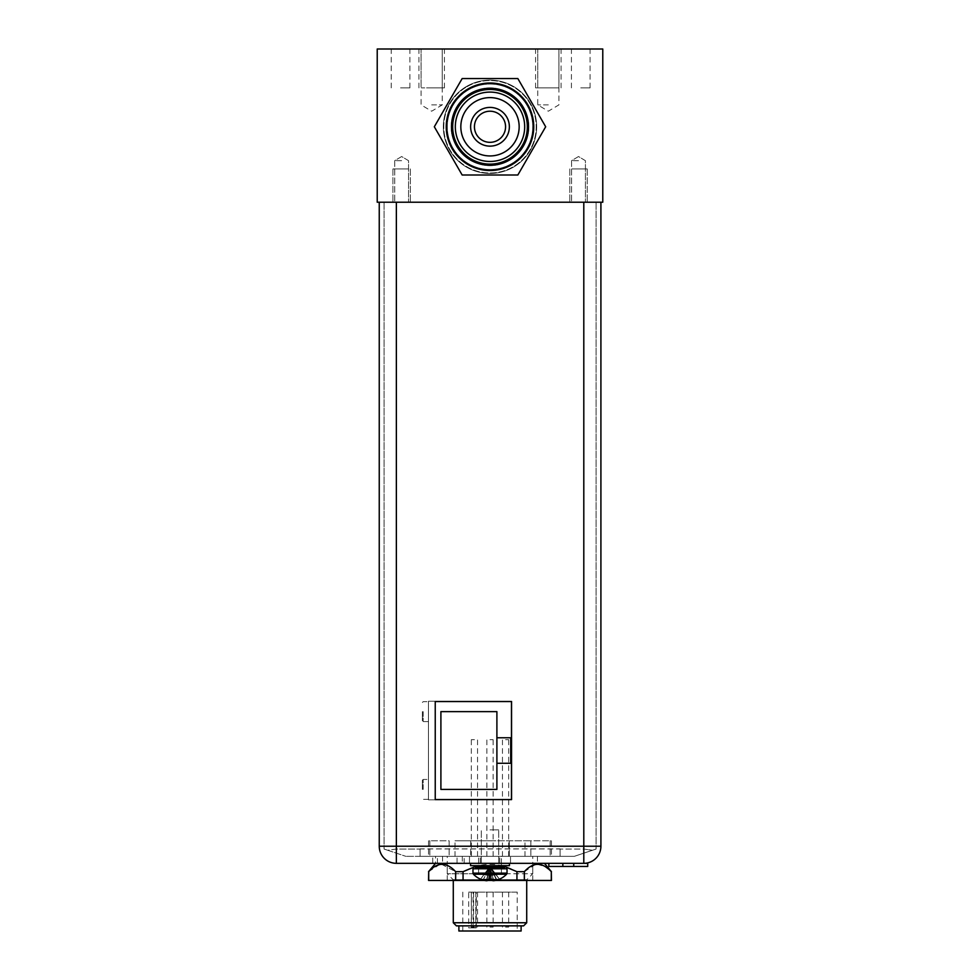 <?xml version="1.0" encoding="UTF-8"?>
<svg xmlns="http://www.w3.org/2000/svg" width="980" height="980" viewBox="0 0 980 980"><rect width="100%" height="100%" fill="white"/><g stroke="black" fill="none" stroke-linecap="round" stroke-linejoin="round"><path stroke-width="0.73" stroke-dasharray="4.9 3.68" d="M602.774 49L377.227 49L377.227 202.223L602.774 202.223L602.774 49M548.335 49L535.582 49L548.335 49M431.666 49L444.418 49L431.666 49M580.748 49L590.082 49L580.748 49M400.551 49L409.885 49L400.551 49M490 80.115A46.673 46.673 0 0 1 536.673 126.775A46.673 46.673 0 0 1 490 173.448A46.673 46.673 0 0 1 443.327 126.775A46.673 46.673 0 0 1 490 80.115A46.673 46.673 0 0 0 443.327 126.775A46.673 46.673 0 0 0 490 173.448A46.673 46.673 0 0 0 536.673 126.775A46.673 46.673 0 0 0 490 80.115A46.673 46.673 0 0 1 536.673 126.775A46.673 46.673 0 0 1 490 173.448A46.673 46.673 0 0 1 443.327 126.775A46.673 46.673 0 0 1 490 80.115A46.673 46.673 0 0 0 443.327 126.775A46.673 46.673 0 0 0 490 173.448A46.673 46.673 0 0 0 536.673 126.775A46.673 46.673 0 0 0 490 80.115M578.506 202.223L587.228 202.223L578.506 202.223M401.641 202.223L392.931 202.223L401.641 202.223M578.506 160.683L571.585 160.683L578.506 160.683M401.641 160.683L394.72 160.683L401.641 160.683M490 169.479A42.704 42.704 0 0 0 532.704 126.775A42.704 42.704 0 0 0 490 84.072A42.704 42.704 0 0 0 447.297 126.775A42.704 42.704 0 0 0 490 169.479A42.704 42.704 0 0 1 447.297 126.775A42.704 42.704 0 0 1 490 84.072A42.704 42.704 0 0 1 532.704 126.775A42.704 42.704 0 0 1 490 169.479A42.704 42.704 0 0 1 447.297 126.775A42.704 42.704 0 0 1 490 84.072A42.704 42.704 0 0 1 532.704 126.775A42.704 42.704 0 0 1 490 169.479A42.704 42.704 0 0 0 532.704 126.775A42.704 42.704 0 0 0 490 84.072A42.704 42.704 0 0 0 447.297 126.775A42.704 42.704 0 0 0 490 169.479M548.335 104.872L537.751 104.872L548.335 104.872M431.666 104.872L442.25 104.872L431.666 104.872M548.335 87.894L535.582 87.894L548.335 87.894C534.602 87.894 534.602 87.894 548.335 87.894C562.067 87.894 562.067 87.894 548.335 87.894M431.666 87.894L444.418 87.894L431.666 87.894C417.933 87.894 417.933 87.894 431.666 87.894C445.398 87.894 445.398 87.894 431.666 87.894M580.748 87.894L590.082 87.894L580.748 87.894M400.551 87.894L409.885 87.894L400.551 87.894M578.506 168.928L587.228 168.928L578.506 168.928C569.503 168.928 569.503 168.928 578.506 168.928C587.522 168.928 587.522 168.928 578.506 168.928L587.228 168.928L578.506 168.928C569.503 168.928 569.503 168.928 578.506 168.928C587.522 168.928 587.522 168.928 578.506 168.928M401.641 168.928L392.931 168.928L401.641 168.928C392.637 168.928 392.637 168.928 401.641 168.928C410.645 168.928 410.645 168.928 401.641 168.928L392.931 168.928L401.641 168.928C392.637 168.928 392.637 168.928 401.641 168.928C410.645 168.928 410.645 168.928 401.641 168.928M379.248 202.223L396.361 202.223L379.248 202.223L379.248 846.218A17.113 17.113 0 0 0 396.361 863.331L583.798 863.331A17.113 17.113 0 0 0 600.912 846.218L600.912 202.223L396.361 202.223L600.912 202.223M490 863.331L532.777 863.331L490 863.331M444.883 863.331L457.023 863.331L444.883 863.331M510.519 863.331L469.481 863.331L537.444 863.331L510.519 863.331L510.519 856.336L442.556 856.336L537.444 856.336L510.519 856.336L510.519 863.331M469.481 863.331L442.556 863.331L469.481 863.331L469.481 856.336L469.481 863.331M448.938 863.331L435.561 863.331L448.938 863.331M450.8 863.331L464.177 863.331L450.8 863.331M396.361 202.223L583.798 202.223L384.062 202.223L396.361 202.223L396.361 849.048L387.663 850.248L384.062 849.048L405.843 856.336L387.663 850.248L396.361 849.048L420.077 849.048L396.361 849.048L396.361 202.223L396.361 846.218L379.248 846.218A17.113 17.113 0 0 0 396.361 863.331L396.361 846.218L583.798 846.218L583.798 863.331L562.851 863.331L587.731 863.331L587.731 866.442L548.849 866.442L548.849 863.331L562.851 863.331L548.849 863.331M583.798 202.223L583.798 849.048L592.484 850.248L583.798 849.048L560.082 849.048L583.798 849.048L583.798 202.223L596.085 202.223L583.798 202.223L583.798 846.218L600.912 846.218A17.113 17.113 0 0 1 583.798 863.331M511.462 701.558L511.462 799.558L435.243 799.558L435.243 701.558L511.462 701.558M420.077 848.864L420.077 856.336L574.317 856.336L596.085 849.048L574.317 856.336L420.077 856.336L420.077 848.864L560.082 848.864L560.082 856.336L560.082 848.95L420.077 848.95M384.062 202.223L384.062 849.048L384.062 202.223M420.077 856.336L405.843 856.336L420.077 856.336M596.085 202.223L596.085 849.048L596.085 202.223M444.883 856.336L457.023 856.336L444.883 856.336M490 856.336L455.002 856.336L490 856.336M448.938 856.336L435.561 856.336L448.938 856.336M450.8 856.336L464.177 856.336L450.8 856.336M560.082 856.336L560.082 849.096L560.082 856.336M453.127 879.673L526.873 879.673L453.127 879.673L447.223 873.756L478.571 873.756C486.19 875.826 493.81 875.826 501.429 873.756L532.777 873.756L526.873 879.673M490 879.673L526.713 879.673L490 879.673M532.777 856.336L501.429 856.336L532.777 856.336L532.777 873.756L501.429 873.756L501.429 856.336L478.571 856.336L478.571 873.756L478.571 856.336L447.223 856.336L501.429 856.336L501.429 873.756C493.81 875.826 486.19 875.826 478.571 873.756L447.223 873.756L447.223 856.336M449.134 856.336L509.306 856.336L428.554 856.336L449.134 856.336L449.134 840.779L429.828 840.779L429.828 856.336L429.828 840.779L428.554 840.779L449.134 840.779L449.134 856.336M509.306 856.336L551.446 856.336L509.306 856.336L509.306 840.779L509.306 856.336M470.694 840.779L470.694 856.336L470.694 840.779L550.172 840.779L550.172 856.336L550.172 840.779L551.446 840.779L530.866 840.779L530.866 856.336L530.866 840.779L470.694 840.779M490 840.779L455.002 840.779L490 840.779M474.443 856.336L471.331 856.336L474.443 856.336M505.558 856.336L508.669 856.336L505.558 856.336M490 739.667L493.112 739.667L490 739.667M474.443 739.667L471.331 739.667L474.443 739.667M505.558 739.667L508.669 739.667L505.558 739.667M526.713 922.756L453.287 922.756M523.602 925.867L456.398 925.867M490 925.867L521.115 925.867L490 925.867M521.115 931L458.885 931M517.22 931L462.781 931L517.22 931L517.22 892.106L468.673 892.106L468.673 927.889L476.28 927.889L468.673 927.889M468.673 892.106L517.22 892.106M462.781 892.106L462.781 931M473.083 927.889L473.083 892.106M475.827 892.106L475.827 927.889L475.827 892.106M490 892.106L493.112 892.106L490 892.106M505.558 892.106L508.669 892.106L505.558 892.106M474.443 892.106L471.331 892.106L474.443 892.106M490 927.117L493.112 927.117L490 927.117M505.558 927.117L508.669 927.117L505.558 927.117M474.443 927.117L471.331 927.117L474.443 927.117M472.973 873.131L472.973 868.782L507.028 868.782L472.973 868.782L507.028 868.782L507.028 873.131L472.973 873.131L490 873.131L472.973 873.131L473.413 874.221L490 874.221L473.413 874.221A23.152 23.152 0 0 0 480.506 879.195M499.494 879.195A23.152 23.152 0 0 0 506.587 874.221L473.413 874.221M489.816 879.183L491.47 879.146L490.27 868.782L491.188 868.782L493.332 880.738A22.699 11.356 -90 0 1 491.482 880.236A22.699 11.356 -90 0 0 493.332 880.738A22.699 11.356 -90 0 1 491.482 880.236L491.47 879.146L493.332 879.195L491.482 879.195L491.482 880.236L491.482 879.195L496.529 879.195L491.482 879.195L489.731 868.782L490.613 868.782L493.332 879.195L499.371 879.195A23.104 23.104 0 0 1 496.529 880.236A22.699 19.661 -90 0 1 493.332 880.738A22.699 19.661 -90 0 0 496.529 880.236A23.104 23.104 0 0 0 499.371 879.195L493.332 879.195L493.332 880.738L490.613 868.782L491.47 879.146L490 879.195L491.47 879.146L490.27 868.782L491.482 879.195L490.27 868.782L488.273 868.782L489.731 868.782L488.518 879.195L483.471 879.195L488.518 879.195L489.731 868.782L488.518 880.236A22.699 11.356 90 0 1 486.668 880.738A22.699 11.356 90 0 0 488.518 880.236L489.731 868.782L488.53 879.146L490 879.195L488.53 879.146L489.731 868.782L490.613 868.782L493.332 880.738A22.699 19.661 -90 0 0 496.529 880.236L496.529 879.195L499.469 879.146L491.188 868.782L496.529 879.195L491.188 868.782L499.469 879.146L496.529 879.195L496.529 880.236A23.104 23.104 0 0 0 499.371 879.195M489.388 868.782L486.668 879.195L480.531 879.146L486.668 879.195L489.388 868.782L483.471 879.195L480.629 879.195A23.104 23.104 0 0 0 483.471 880.236A22.699 19.661 90 0 0 486.668 880.738A22.699 19.661 90 0 1 483.471 880.236A23.104 23.104 0 0 1 480.629 879.195L483.471 879.195L488.812 868.782L480.531 879.146L488.273 868.782L489.731 868.782L486.668 880.738L489.388 868.782M480.629 879.195A23.104 23.104 0 0 0 483.471 880.236L483.471 879.195L483.471 880.236A22.699 19.661 90 0 0 486.668 880.738A22.699 11.356 90 0 0 488.518 880.236L489.731 868.782L488.53 879.146L490 879.195L490 874.221M509.441 863.331L509.441 865.671L470.559 865.671L505.79 865.671L470.559 865.671L470.559 863.331M490 829.889L498.71 829.889L490 829.889M490 868.782L503.304 868.782L490 868.782M496.529 880.236L491.188 868.782L496.529 880.236M488.812 868.782L483.471 879.195L488.812 868.782M488.273 868.782L480.531 879.146L488.273 868.782M491.482 879.195L490.27 868.782L491.47 879.146M488.518 880.236L488.518 879.195L488.518 880.236M486.668 880.738L486.668 879.195L486.668 880.738M483.471 880.236L483.471 879.195L483.471 880.236M491.727 868.782L499.469 879.146L491.727 868.782M551.446 880.444L428.554 880.444M495.598 880.444L492.021 880.444M487.979 880.444L484.402 880.444M490 880.444L532.777 880.444L490 880.444M524.349 880.444L524.349 871.673L535.313 864.532M441.527 864.274L455.651 871.673L463.062 871.673C481.241 861.886 499.2 861.886 516.938 871.673L516.938 880.444M516.938 871.673L524.349 871.673M548.53 869.039L551.446 871.673M537.175 864.274L545.443 866.712M428.554 871.673L439.665 864.532M435.561 863.331L544.439 863.331L435.561 863.331L435.561 856.336M504.602 866.516L475.398 866.516M551.299 871.673L551.299 880.444M428.701 880.444L428.701 871.673M455.651 871.673L455.651 880.444M463.062 880.444L463.062 871.673M428.456 799.827L428.456 701.215L511.83 701.215L511.83 799.827L428.456 799.827L428.456 701.215L511.83 701.215L511.83 799.827L428.456 799.827M428.456 789.414L428.456 779.455L428.456 789.414M428.456 711.627L428.456 721.586L428.456 711.627M496.897 737.769L510.727 737.769L510.727 763.273L496.897 763.273M496.897 711.627L496.897 789.414L440.902 789.414L440.902 711.627L496.897 711.627M423.164 789.414L423.164 779.455L423.164 789.414M422.392 789.414L422.392 780.227L422.392 789.414M423.164 711.627L423.164 721.586L423.164 711.627M422.392 711.627L422.392 720.814L422.392 711.627M472.654 96.738A34.692 34.692 0 0 1 520.037 109.429A34.692 34.692 0 0 1 507.346 156.825A34.692 34.692 0 0 1 459.963 144.121A34.692 34.692 0 0 1 472.654 96.738A34.692 34.692 0 0 1 520.037 109.429A34.692 34.692 0 0 1 507.346 156.825A34.692 34.692 0 0 0 520.037 109.429A34.692 34.692 0 0 0 472.654 96.738A34.692 34.692 0 0 0 459.963 144.121A34.692 34.692 0 0 0 507.346 156.825A34.692 34.692 0 0 1 459.963 144.121A34.692 34.692 0 0 1 472.654 96.738A34.692 34.692 0 0 1 520.037 109.429A34.692 34.692 0 0 1 507.346 156.825A34.692 34.692 0 0 0 520.037 109.429A34.692 34.692 0 0 0 472.654 96.738A34.692 34.692 0 0 0 459.963 144.121A34.692 34.692 0 0 0 507.346 156.825A34.692 34.692 0 0 1 459.963 144.121A34.692 34.692 0 0 1 472.654 96.738A34.692 34.692 0 0 1 520.037 109.429A34.692 34.692 0 0 1 507.346 156.825A34.692 34.692 0 0 0 520.037 109.429A34.692 34.692 0 0 0 472.654 96.738A34.692 34.692 0 0 0 459.963 144.121A34.692 34.692 0 0 0 507.346 156.825A34.692 34.692 0 0 1 459.963 144.121A34.692 34.692 0 0 1 472.654 96.738M475.423 101.516A29.167 29.167 0 0 0 464.741 141.365A29.167 29.167 0 0 0 504.577 152.035A29.167 29.167 0 0 0 515.26 112.198A29.167 29.167 0 0 0 475.423 101.516A29.167 29.167 0 0 1 515.26 112.198A29.167 29.167 0 0 1 504.577 152.035A29.167 29.167 0 0 1 464.741 141.365A29.167 29.167 0 0 1 475.423 101.516A29.167 29.167 0 0 0 464.741 141.365A29.167 29.167 0 0 0 504.577 152.035A29.167 29.167 0 0 0 515.26 112.198A29.167 29.167 0 0 0 475.423 101.516A29.167 29.167 0 0 0 464.741 141.365A29.167 29.167 0 0 0 504.577 152.035A29.167 29.167 0 0 0 515.26 112.198A29.167 29.167 0 0 0 475.423 101.516M480.323 110.005A19.367 19.367 0 0 0 473.23 136.465A19.367 19.367 0 0 0 499.678 143.546A19.367 19.367 0 0 0 506.77 117.098A19.367 19.367 0 0 0 480.323 110.005A19.367 19.367 0 0 1 506.77 117.098A19.367 19.367 0 0 1 499.678 143.546A19.367 19.367 0 0 1 473.23 136.465A19.367 19.367 0 0 1 480.323 110.005A19.367 19.367 0 0 0 473.23 136.465A19.367 19.367 0 0 0 499.678 143.546A19.367 19.367 0 0 0 506.77 117.098A19.367 19.367 0 0 0 480.323 110.005M497.779 140.25A15.558 15.558 0 0 1 476.525 134.554A15.558 15.558 0 0 1 482.221 113.3A15.558 15.558 0 0 1 503.475 118.997A15.558 15.558 0 0 1 497.779 140.25A15.558 15.558 0 0 1 476.525 134.554A15.558 15.558 0 0 1 482.221 113.3A15.558 15.558 0 0 1 503.475 118.997A15.558 15.558 0 0 1 497.779 140.25A15.558 15.558 0 0 0 503.475 118.997A15.558 15.558 0 0 0 482.221 113.3A15.558 15.558 0 0 0 476.525 134.554A15.558 15.558 0 0 0 497.779 140.25M509.441 160.451A38.894 38.894 0 0 1 456.325 146.228A38.894 38.894 0 0 1 470.559 93.1A38.894 38.894 0 0 1 523.675 107.335A38.894 38.894 0 0 1 509.441 160.451A38.894 38.894 0 0 1 456.325 146.228A38.894 38.894 0 0 1 470.559 93.1A38.894 38.894 0 0 1 523.675 107.335A38.894 38.894 0 0 1 509.441 160.451A38.894 38.894 0 0 0 523.675 107.335A38.894 38.894 0 0 0 470.559 93.1A38.894 38.894 0 0 0 456.325 146.228A38.894 38.894 0 0 0 509.441 160.451A38.894 38.894 0 0 0 523.675 107.335A38.894 38.894 0 0 0 470.559 93.1A38.894 38.894 0 0 0 456.325 146.228A38.894 38.894 0 0 0 509.441 160.451M511.389 163.819A42.777 42.777 0 0 1 452.956 148.164A42.777 42.777 0 0 1 468.612 89.731A42.777 42.777 0 0 1 527.044 105.387A42.777 42.777 0 0 1 511.389 163.819A42.777 42.777 0 0 1 452.956 148.164A42.777 42.777 0 0 1 468.612 89.731A42.777 42.777 0 0 1 527.044 105.387A42.777 42.777 0 0 1 511.389 163.819A42.777 42.777 0 0 0 527.044 105.387A42.777 42.777 0 0 0 468.612 89.731A42.777 42.777 0 0 0 452.956 148.164A42.777 42.777 0 0 0 511.389 163.819A42.777 42.777 0 0 0 527.044 105.387A42.777 42.777 0 0 0 468.612 89.731A42.777 42.777 0 0 0 452.956 148.164A42.777 42.777 0 0 0 511.389 163.819M466.664 86.363A46.673 46.673 0 0 1 530.413 103.439A46.673 46.673 0 0 1 513.336 167.188A46.673 46.673 0 0 1 449.587 150.112A46.673 46.673 0 0 1 466.664 86.363A46.673 46.673 0 0 0 449.587 150.112A46.673 46.673 0 0 0 513.336 167.188A46.673 46.673 0 0 0 530.413 103.439A46.673 46.673 0 0 0 466.664 86.363A46.673 46.673 0 0 1 530.413 103.439A46.673 46.673 0 0 1 513.336 167.188A46.673 46.673 0 0 1 449.587 150.112A46.673 46.673 0 0 1 466.664 86.363A46.673 46.673 0 0 0 449.587 150.112A46.673 46.673 0 0 0 513.336 167.188A46.673 46.673 0 0 0 530.413 103.439A46.673 46.673 0 0 0 466.664 86.363M462.156 175.004L517.844 175.004L545.676 126.775L517.844 78.559L462.156 78.559L434.324 126.775L462.156 175.004L517.844 175.004L545.676 126.775L517.844 78.559L462.156 78.559L434.324 126.775L462.156 175.004L434.324 126.775L462.156 78.559L517.844 78.559L545.676 126.775L517.844 175.004L462.156 175.004M468.122 88.886A43.745 43.745 0 0 1 527.889 104.897A43.745 43.745 0 0 1 511.879 164.665A43.745 43.745 0 0 1 452.111 148.654A43.745 43.745 0 0 1 468.122 88.886A43.745 43.745 0 0 0 452.111 148.654A43.745 43.745 0 0 0 511.879 164.665A43.745 43.745 0 0 0 527.889 104.897A43.745 43.745 0 0 0 468.122 88.886A43.745 43.745 0 0 1 527.889 104.897A43.745 43.745 0 0 1 511.879 164.665A43.745 43.745 0 0 1 452.111 148.654A43.745 43.745 0 0 1 468.122 88.886M471.331 94.448A37.338 37.338 0 0 1 522.328 108.106A37.338 37.338 0 0 1 508.669 159.115A37.338 37.338 0 0 1 457.672 145.444A37.338 37.338 0 0 1 471.331 94.448A37.338 37.338 0 0 0 457.672 145.444A37.338 37.338 0 0 0 508.669 159.115A37.338 37.338 0 0 0 522.328 108.106A37.338 37.338 0 0 0 471.331 94.448A37.338 37.338 0 0 1 522.328 108.106A37.338 37.338 0 0 1 508.669 159.115A37.338 37.338 0 0 1 457.672 145.444A37.338 37.338 0 0 1 471.331 94.448M470.78 93.48A38.441 38.441 0 0 0 456.705 145.996A38.441 38.441 0 0 0 509.22 160.071A38.441 38.441 0 0 1 456.705 145.996A38.441 38.441 0 0 1 470.78 93.48A38.441 38.441 0 0 1 523.296 107.555A38.441 38.441 0 0 1 509.22 160.071A38.441 38.441 0 0 0 523.296 107.555A38.441 38.441 0 0 0 470.78 93.48A38.441 38.441 0 0 1 523.296 107.555A38.441 38.441 0 0 1 509.22 160.071A38.441 38.441 0 0 1 456.705 145.996A38.441 38.441 0 0 1 470.78 93.48M471.429 927.889L471.429 892.106M473.622 892.106L473.622 927.889M503.304 868.782L504.541 867.533L475.459 867.533L490 867.533L475.459 867.533L476.697 868.782M475.459 867.533L475.459 866.908L504.541 866.908L490 866.908L504.541 866.908L505.79 865.671M562.851 866.442L562.851 863.331M573.729 863.331L573.729 866.442M466.897 86.767A46.195 46.195 0 0 1 530.009 103.672A46.195 46.195 0 0 1 513.104 166.784A46.195 46.195 0 0 1 449.991 149.879A46.195 46.195 0 0 1 466.897 86.767A46.195 46.195 0 0 0 449.991 149.879A46.195 46.195 0 0 0 513.104 166.784A46.195 46.195 0 0 0 530.009 103.672A46.195 46.195 0 0 0 466.897 86.767M571.585 160.683L571.585 202.223L571.585 160.683L578.506 156.531L585.428 160.683L585.428 202.223L585.428 160.683L578.506 156.531L571.585 160.683M394.72 160.683L394.72 202.223L394.72 160.683L401.641 156.531L408.562 160.683L408.562 202.223L408.562 160.683L401.641 156.531L394.72 160.683M558.906 87.894L558.906 49L558.906 104.872L548.335 111.218L537.751 104.872L537.751 49L537.751 87.894M442.25 87.894L442.25 49L442.25 104.872L431.666 111.218L421.094 104.872L421.094 49L421.094 87.894M590.082 87.894L590.082 49M571.413 87.894L571.413 49M409.885 87.894L409.885 49M391.228 87.894L391.228 49M535.582 87.894L535.582 49M561.087 87.894L561.087 49M418.913 87.894L418.913 49M444.418 87.894L444.418 49M569.797 168.928L569.797 202.223L569.797 168.928M587.228 168.928L587.228 202.223L587.228 168.928M392.931 168.928L392.931 202.223L392.931 168.928M410.351 168.928L410.351 202.223L410.351 168.928M432.756 863.331L432.756 856.336L432.756 863.331M457.023 863.331L457.023 856.336L457.023 863.331M499.727 863.331L499.727 856.336L499.727 863.331M480.274 863.331L480.274 856.336L480.274 863.331M442.556 856.336L442.556 863.331M537.444 856.336L537.444 863.331M462.315 856.336L462.315 863.331M464.177 863.331L464.177 856.336M437.423 863.331L437.423 856.336M428.554 840.779L428.554 856.336M551.446 840.779L551.446 856.336M455.002 856.336L455.002 840.779M524.998 856.336L524.998 840.779M493.112 856.336L493.112 739.667M486.889 856.336L486.889 739.667M477.554 856.336L477.554 739.667M471.331 856.336L471.331 739.667M508.669 856.336L508.669 739.667M502.446 856.336L502.446 739.667M526.713 879.673L526.713 880.444M453.287 879.673L453.287 880.444M476.28 927.889L476.28 892.106M493.112 892.106L493.112 927.117M486.889 892.106L486.889 927.117M508.669 892.106L508.669 927.117M502.446 892.106L502.446 927.117M477.554 892.106L477.554 927.117M471.331 892.106L471.331 927.117M506.587 874.221L507.028 873.131M504.541 867.533L504.541 866.908M475.459 866.908L474.21 865.671M498.71 863.331L498.71 829.889L498.71 863.331M481.29 863.331L481.29 829.889L481.29 863.331M532.777 880.444L532.777 863.331M447.223 880.444L447.223 863.331M428.456 799.361L423.164 799.361L422.392 798.59M422.392 780.227L423.164 779.455L428.456 779.455M428.456 721.586L423.164 721.586L422.392 720.814M422.392 702.452L423.164 701.68L428.456 701.68"/><path stroke-width="1.47" d="M377.227 49L602.774 49L602.774 202.223L377.227 202.223L377.227 49M600.912 202.223L600.912 846.218A17.113 17.113 0 0 1 583.798 863.331L396.361 863.331A17.113 17.113 0 0 1 379.248 846.218L379.248 202.223M511.462 701.558L511.462 799.558L435.243 799.558L435.243 701.558L511.462 701.558M453.287 880.444L453.287 922.756L526.713 922.756L526.713 880.444M453.287 922.756L456.398 925.867L523.602 925.867L526.713 922.756M458.885 925.867L458.885 931L521.115 931L521.115 925.867M507.028 868.782L472.973 868.782L472.973 873.131L507.028 873.131L507.028 868.782M472.973 873.131L473.413 874.221L506.587 874.221L507.028 873.131M491.482 879.195L490 879.195L491.47 879.146L491.482 880.236A22.699 11.356 -90 0 0 493.332 880.738A22.699 19.661 -90 0 0 496.529 880.236A23.104 23.104 0 0 0 499.371 879.195L499.371 879.195M488.53 879.146L490 879.195L488.53 879.146M480.629 879.195L480.629 879.195A23.104 23.104 0 0 0 483.471 880.236A22.699 19.661 90 0 0 486.668 880.738A22.699 11.356 90 0 0 488.518 880.236L488.518 879.195M470.559 863.331L470.559 865.671L509.441 865.671L509.441 863.331M475.398 866.516L463.062 871.673L455.651 871.673C446.549 861.886 437.57 861.886 428.701 871.673L428.554 880.444L484.402 880.444M524.349 880.444L551.446 880.444L551.299 871.673C542.197 861.886 533.218 861.886 524.349 871.673L524.349 880.444L495.598 880.444M492.021 880.444L487.979 880.444M551.446 871.673L544.439 863.331M535.313 864.532L537.175 864.274M545.443 866.712L548.53 869.039M439.665 864.532L441.527 864.274M428.554 871.673L435.561 863.331M524.349 871.673L516.938 871.673L504.602 866.516M551.299 880.444L551.299 871.673M516.938 880.444L516.938 871.673M463.062 871.673L463.062 880.444M455.651 880.444L455.651 871.673M428.701 871.673L428.701 880.444M496.897 737.769L510.727 737.769L510.727 763.273L496.897 763.273L496.897 789.414L440.902 789.414L440.902 711.627L496.897 711.627L496.897 763.273M548.849 863.331L548.849 866.442L587.731 866.442L587.731 863.331L583.798 863.331L583.798 202.223M507.346 156.825A34.692 34.692 0 0 0 520.037 109.429A34.692 34.692 0 0 0 472.654 96.738A34.692 34.692 0 0 0 459.963 144.121A34.692 34.692 0 0 0 507.346 156.825M482.221 113.3A15.558 15.558 0 0 0 476.525 134.554A15.558 15.558 0 0 0 497.779 140.25A15.558 15.558 0 0 0 503.475 118.997A15.558 15.558 0 0 0 482.221 113.3M434.324 126.775L462.156 78.559L517.844 78.559L545.676 126.775L517.844 175.004L462.156 175.004L434.324 126.775M511.879 164.665A43.745 43.745 0 0 0 527.889 104.897A43.745 43.745 0 0 0 468.122 88.886A43.745 43.745 0 0 0 452.111 148.654A43.745 43.745 0 0 0 511.879 164.665M508.669 159.115A37.338 37.338 0 0 0 522.328 108.106A37.338 37.338 0 0 0 471.331 94.448A37.338 37.338 0 0 0 457.672 145.444A37.338 37.338 0 0 0 508.669 159.115M504.577 152.035A29.167 29.167 0 0 0 515.26 112.198A29.167 29.167 0 0 0 475.423 101.516A29.167 29.167 0 0 0 464.741 141.365A29.167 29.167 0 0 0 504.577 152.035A29.167 29.167 0 0 1 464.741 141.365A29.167 29.167 0 0 1 475.423 101.516A29.167 29.167 0 0 1 515.26 112.198A29.167 29.167 0 0 1 504.577 152.035M499.678 143.546A19.367 19.367 0 0 0 506.77 117.098A19.367 19.367 0 0 0 480.323 110.005A19.367 19.367 0 0 0 473.23 136.465A19.367 19.367 0 0 0 499.678 143.546M470.78 93.48A38.441 38.441 0 0 0 456.705 145.996A38.441 38.441 0 0 0 509.22 160.071A38.441 38.441 0 0 0 523.296 107.555A38.441 38.441 0 0 0 470.78 93.48M379.248 846.218L600.912 846.218A17.113 17.113 0 0 1 583.798 863.331M396.361 202.223L396.361 863.331M490 879.195L490 874.221M476.697 868.782L475.459 867.533L504.541 867.533L503.304 868.782M504.541 867.533L504.541 866.908L475.459 866.908L474.21 865.671M562.851 863.331L562.851 866.442M573.729 866.442L573.729 863.331M499.494 879.195A23.152 23.152 0 0 0 506.587 874.221M473.413 874.221A23.152 23.152 0 0 0 480.506 879.195M475.459 867.533L475.459 866.908M504.541 866.908L505.79 865.671"/></g></svg>
